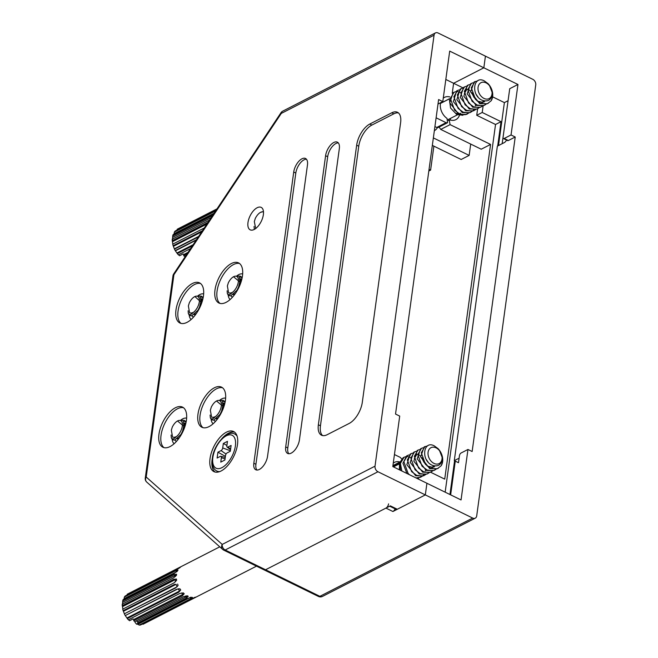 <?xml version="1.0" encoding="UTF-8"?>
<svg xmlns="http://www.w3.org/2000/svg" width="658" height="658" viewBox="0 0 658 658"><rect width="100%" height="100%" fill="white"/><g stroke="black" fill="none" stroke-linecap="round" stroke-linejoin="round"><path stroke-width="0.99" d="M234.569 432.125A22.339 11.104 -63.9 0 0 221.836 438.656M212.386 457.984A22.339 11.104 -63.9 0 0 212.115 459.629A22.339 11.104 -63.9 0 0 215.051 472.033M239.528 263.504A22.339 11.104 -63.9 0 0 217.082 291.009A22.339 11.104 -63.9 0 0 220.011 303.42M236.831 275.891A14.295 7.106 116.1 0 1 242.662 273.942M222.511 387.759A22.339 11.104 -63.9 0 0 200.065 415.256A22.339 11.104 -63.9 0 0 202.993 427.667M219.813 400.146A14.295 7.106 116.1 0 1 225.645 398.189M183.5 407.738A22.339 11.104 -63.9 0 0 161.054 435.234A22.339 11.104 -63.9 0 0 163.99 447.646M180.802 420.125A14.295 7.106 116.1 0 1 186.633 418.167M200.526 283.483A22.339 11.104 -63.9 0 0 178.071 310.987A22.339 11.104 -63.9 0 0 181.008 323.399M197.828 295.87A14.295 7.106 116.1 0 1 203.659 293.92M203.454 295.894A22.339 11.104 -63.9 0 0 199.53 282.866A22.339 11.104 -63.9 0 0 185.572 289.15A22.339 11.104 -63.9 0 0 175.982 309.967A22.339 11.104 -63.9 0 0 179.905 322.996A22.339 11.104 -63.9 0 0 193.871 316.712A22.339 11.104 -63.9 0 0 203.454 295.894M186.436 420.141A22.339 11.104 -63.9 0 0 182.513 407.113A22.339 11.104 -63.9 0 0 168.547 413.397A22.339 11.104 -63.9 0 0 158.965 434.214A22.339 11.104 -63.9 0 0 162.888 447.243A22.339 11.104 -63.9 0 0 176.846 440.959A22.339 11.104 -63.9 0 0 186.436 420.141M225.439 400.163A22.339 11.104 -63.9 0 0 221.516 387.134A22.339 11.104 -63.9 0 0 207.558 393.418A22.339 11.104 -63.9 0 0 197.968 414.236A22.339 11.104 -63.9 0 0 201.891 427.264A22.339 11.104 -63.9 0 0 215.857 420.98A22.339 11.104 -63.9 0 0 225.439 400.163M242.465 275.916A22.339 11.104 -63.9 0 0 238.541 262.887A22.339 11.104 -63.9 0 0 224.575 269.171A22.339 11.104 -63.9 0 0 214.993 289.989A22.339 11.104 -63.9 0 0 218.917 303.017A22.339 11.104 -63.9 0 0 232.874 296.733A22.339 11.104 -63.9 0 0 242.465 275.916M237.497 444.537A22.339 11.104 -63.9 0 0 233.574 431.508A22.339 11.104 -63.9 0 0 219.616 437.792A22.339 11.104 -63.9 0 0 210.025 458.61A22.339 11.104 -63.9 0 0 213.949 471.638A22.339 11.104 -63.9 0 0 227.915 465.354A22.339 11.104 -63.9 0 0 237.497 444.537M263.365 214.664A12.51 6.218 -63.9 0 0 261.168 207.369A12.51 6.218 -63.9 0 0 253.355 210.881A12.51 6.218 -63.9 0 0 247.984 222.544A12.51 6.218 -63.9 0 0 250.18 229.839A12.51 6.218 -63.9 0 0 258.002 226.319A12.51 6.218 -63.9 0 0 263.365 214.664M399.875 461.949A12.51 9.039 62.9 0 0 394.463 462.368A12.51 9.039 62.9 0 0 393.262 463.158M401.619 458.832L400.237 457.376L394.446 454.546M446.083 122.676L447.563 122.733L438.22 127.52L436.748 127.463L446.083 122.676L436.114 117.807M447.563 122.733L447.029 118.415A12.51 9.039 62.9 0 1 440.597 102.714M449.875 96.965A12.51 9.039 62.9 0 0 444.454 97.384A12.51 9.039 62.9 0 0 443.262 98.174M462.87 87.802L453.617 83.278L483.836 67.799L453.617 83.278L452.243 93.28L453.617 83.278L445.82 79.462M395.088 508.84A3.57 1.777 116.1 0 1 392.916 511.513L425.323 494.906L426.919 483.26L461.052 499.948L467.961 449.472L472.14 451.52L515.222 137.012L511.044 134.964L517.961 84.487L483.836 67.799L485.431 56.152L483.836 67.799L449.702 51.11L442.793 101.587L438.615 99.547L395.532 414.055L399.71 416.095L392.793 466.571L426.919 483.26L425.323 494.906L397.309 509.259A3.57 1.777 116.1 0 1 396.165 509.366L389.684 506.191M442.382 102.459A12.51 9.039 62.9 0 0 442.308 102.426L449.521 98.733L442.308 102.426A12.51 9.039 62.9 0 0 441.699 102.146M377.963 471.753L472.691 518.068A4.466 3.232 62.9 0 0 475.257 518.159A4.466 3.232 62.9 0 0 476.705 515.888L535.744 84.898A4.466 3.232 62.9 0 0 532.791 79.314L438.072 32.99A4.466 3.232 62.9 0 0 435.497 32.9A4.466 3.232 62.9 0 0 434.058 35.17L375.019 466.168A4.466 3.232 62.9 0 0 377.963 471.753L225.176 550.006L265.569 569.762A4.466 2.221 116.1 0 1 264.146 569.894A4.466 2.221 -63.9 0 0 265.569 569.762L385.95 508.108A3.57 1.777 -63.9 0 0 388.574 503.872M397.309 509.259L390.342 505.854L265.569 569.762L319.895 596.329L472.691 518.068M253.832 463.248A11.17 5.552 -63.9 0 0 255.798 469.763A11.17 5.552 -63.9 0 0 262.781 466.621A11.17 5.552 -63.9 0 0 267.567 456.208L307.459 165.002A11.17 5.552 -63.9 0 0 305.501 158.488A11.17 5.552 -63.9 0 0 298.518 161.629A11.17 5.552 -63.9 0 0 293.723 172.034L253.832 463.248L255.929 464.268A11.17 5.552 -63.9 0 0 256.949 470.051M285.704 446.922A11.17 5.552 -63.9 0 0 287.661 453.444A11.17 5.552 -63.9 0 0 294.644 450.302A11.17 5.552 -63.9 0 0 299.431 439.889L339.322 148.683A11.17 5.552 -63.9 0 0 337.365 142.161A11.17 5.552 -63.9 0 0 330.382 145.303A11.17 5.552 -63.9 0 0 325.595 155.716L285.704 446.922L287.793 447.95A11.17 5.552 -63.9 0 0 288.813 453.732M349.201 423.431A17.865 8.883 -63.9 0 0 362.311 402.268L400.607 122.709A17.865 8.883 -63.9 0 0 397.473 112.279A17.865 8.883 -63.9 0 0 391.749 112.806L369.771 124.058A17.865 8.883 -63.9 0 0 356.661 145.221L318.365 424.78A17.865 8.883 -63.9 0 0 321.499 435.201A17.865 8.883 -63.9 0 0 327.223 434.683L349.201 423.431M213.151 423.736A14.295 7.106 116.1 0 1 211.152 419.13M230.168 299.48A14.295 7.106 116.1 0 1 228.17 294.874M174.148 443.714A14.295 7.106 116.1 0 1 172.149 439.108M191.165 319.459A14.295 7.106 116.1 0 1 189.167 314.853M436.748 127.463L434.913 126.566M437.998 104.046L442.793 101.587M398.444 112.929A17.865 8.883 -63.9 0 0 393.838 113.826L371.86 125.078A17.865 8.883 -63.9 0 0 358.75 146.24L320.454 425.8A17.865 8.883 -63.9 0 0 322.609 435.58M338.302 142.901A11.17 5.552 -63.9 0 0 327.684 156.736L287.793 447.95M306.439 159.22A11.17 5.552 -63.9 0 0 295.812 173.054L255.929 464.268M263.891 569.721A4.466 2.221 -63.9 0 0 264.146 569.894L223.745 550.137A4.466 2.221 -63.9 0 1 223.49 549.965A4.466 3.841 -48.4 0 1 222.749 549.471L222.749 549.471A4.466 3.841 -48.4 0 1 222.223 544.421L375.019 466.168M146.726 482.075A4.466 3.841 -48.4 0 1 146.208 477.034L222.223 544.421A4.466 3.232 -117.1 0 0 225.176 550.006A4.466 2.221 -63.9 0 1 223.745 550.137A4.466 4.466 0 0 1 222.749 549.471L146.726 482.075A4.466 4.466 0 0 1 145.262 478.127A4.466 2.147 7.8 0 1 146.208 477.034L173.909 274.748A4.466 1.003 33.6 0 1 173.679 273.975A4.466 4.466 0 0 0 172.972 275.842A4.466 2.147 7.8 0 1 173.909 274.748L281.262 113.431A4.466 1.003 33.6 0 1 281.032 112.658L173.679 273.975M477.626 108.726L476.729 115.29L495.532 124.485L445.162 492.184M448.369 120.554L450.352 120.044A12.51 9.039 62.9 0 0 455.862 119.649A12.51 9.039 62.9 0 0 459.391 115.421M449.225 120.118L450.088 124.633L490.572 144.431L444.726 479.131L430.562 472.205M449.949 494.52L454.571 460.797M497.695 145.986L501.026 121.672L495.532 124.485M508.05 100.723L504.382 102.599L492.612 96.841M508.486 97.705L502.169 143.699M517.961 84.487L509.72 88.707L503.074 137.242A2.237 1.11 -63.9 0 0 503.46 138.55A2.237 1.11 -63.9 0 0 504.176 138.484L508.354 140.524A2.237 1.11 116.1 0 1 507.639 140.59L503.46 138.55M450.088 124.633L440.745 129.42L439.075 127.076M467.961 449.472L461.094 452.992A2.237 1.11 -63.9 0 0 459.457 455.632L458.494 462.689M440.745 129.42L481.228 149.218L490.572 144.431M432.331 145.385L461.176 159.491L469.146 155.403L470.7 144.069M428.827 171.006L430.612 170.093L433.885 146.142M506.586 140.072A4.466 2.221 116.1 0 1 504.234 142.638L497.366 146.15L454.291 460.658L458.47 462.706M454.291 460.658L459.103 458.19M511.044 134.964L504.176 138.484M429.057 169.328L430.612 170.093M437.397 127.668A12.51 9.039 -117.1 0 1 434.436 130.621A12.51 9.039 -117.1 0 1 434.346 130.662M433.359 137.909L469.146 155.403M450.13 119.986A12.51 9.039 62.9 0 0 450.524 118.366M515.222 137.012L508.354 140.524M504.382 102.599L498.493 145.574M455.27 461.143L450.648 494.865M501.026 121.672L482.224 112.477L483.128 105.848M482.224 112.477L476.729 115.29M455.41 113.044A8.932 6.457 62.9 0 0 457.409 113.686M462.985 115.273L456.71 114.492L450.541 108.002L449.455 99.646M483.984 98.412A8.932 6.457 62.9 0 0 492.011 94.053A8.932 6.457 62.9 0 0 486.106 82.883A8.932 6.457 62.9 0 0 478.078 87.243A8.932 6.457 62.9 0 0 483.984 98.412M482.709 100.468C488.762 101.998 491.921 99.317 492.184 92.441L489.56 85.696C492.883 90.557 493.401 95.591 491.123 100.806A12.708 9.187 62.9 0 0 488.088 83.665L484.354 80.926C473.242 74.741 470.388 95.838 482.709 100.468M455.435 91.75L453.165 92.696L449.735 102.747L458.766 114.377L466.637 114.352M454.036 92.252L450.376 98.486L454.596 110.174L459.638 113.933L465.091 114.722L468.611 113.184M458.922 89.957L456.652 90.911L453.37 101.595L462.261 112.592L469.985 112.641L472.107 111.391M457.524 90.467L453.864 96.701L458.091 108.389L463.133 112.14L468.578 112.937L470.857 112.189M472.485 111.07L473.554 109.911M475.372 105.765L475.487 105.099M475.002 98.642L471.926 92.638M470.511 91.092L468.702 89.644M462.41 88.172L460.139 89.126L456.833 99.712L465.749 110.807L473.472 110.848L475.594 109.606M461.011 88.674L457.351 94.908L461.579 106.604L466.621 110.355L472.066 111.153L474.344 110.404M465.897 86.387L463.635 87.333L460.197 97.368L469.236 109.014L476.96 109.063L479.082 107.822M464.507 86.889L460.839 93.123L465.066 104.819L470.108 108.57L475.553 109.36L477.831 108.619M469.384 84.602L467.122 85.548L463.841 96.241L472.724 107.229L480.455 107.279L482.569 106.037M467.994 85.104L464.326 91.339L468.554 103.026L473.595 106.785L479.04 107.575L481.327 106.835M472.88 82.809L470.61 83.763L467.188 93.855L476.211 105.444L483.943 105.494L486.056 104.244M471.482 83.319L467.822 89.554L472.041 101.242L477.083 105L482.528 105.79L484.814 105.041M460.156 92.342L458.182 91.717M457.59 91.635L455.936 91.651M477.724 80.868L474.097 81.979L470.659 91.98L479.698 103.66L487.43 103.709L491.123 100.806M474.969 81.526L471.309 87.769L475.528 99.457L480.57 103.207L486.023 104.005L488.302 103.257M178.236 228.729A16.976 12.272 62.9 0 0 177.89 228.894A16.976 12.272 62.9 0 0 177.191 229.297L216.967 208.923M216.243 210.009L175.151 231.057A16.976 12.272 62.9 0 0 174.395 232.052L215.635 210.93M213.677 213.866L173.087 234.659A16.976 12.272 62.9 0 0 172.692 235.975L212.55 215.561M209.548 220.068L172.256 239.167A16.976 12.272 62.9 0 0 172.264 240.688L208.018 222.371M204.268 227.997L172.733 244.151A16.976 12.272 62.9 0 0 173.144 245.722L202.475 230.695M198.354 236.896L174.469 249.127A16.976 12.272 62.9 0 0 175.242 250.583L196.479 239.709M192.375 245.878L177.306 253.593A16.976 12.272 62.9 0 0 178.359 254.811L190.606 248.535M186.93 254.062L183.697 255.723A16.976 12.272 62.9 0 0 184.939 256.562L185.433 256.316M183.697 255.723L183.788 254.531L183.113 253.922L179.544 255.748L178.359 254.646M177.306 253.593L175.242 250.583M174.469 249.127L173.144 245.722M172.848 244.208L172.264 240.688M172.495 239.611L172.692 235.975M173.975 234.207L174.395 232.052M177.01 230.111L177.191 229.297M185.021 256.924L185.079 256.488M188.081 252.327L183.788 254.531M201.726 231.83L173.399 246.331M198.716 236.354L174.37 248.814M196.166 240.178L175.423 250.805M193.172 244.677L176.92 253.001M206.892 224.057L172.503 241.675M211.169 217.642L172.815 237.283M214.121 213.192L174.304 233.59M466.991 89.06L464.334 93.617M481.179 103.454L483.753 100.797M477.165 101.061L482.742 102.335L484.502 101.751M476.178 94.382L478.053 97.08M474.048 97.45L472.321 94.078M481.45 103.314L484.025 100.863M399.422 469.812L399.464 464.63M433.984 463.397A8.932 6.457 62.9 0 0 442.012 459.037A8.932 6.457 62.9 0 0 436.114 447.868A8.932 6.457 62.9 0 0 428.087 452.227A8.932 6.457 62.9 0 0 433.984 463.397M432.709 465.453C438.771 466.983 441.929 464.301 442.184 457.425L439.56 450.681C442.883 455.542 443.41 460.575 441.131 465.79A12.708 9.187 62.9 0 0 438.088 448.649L434.362 445.91C423.25 439.725 420.396 460.822 432.709 465.453M186.428 598.048L137.802 622.953L137.563 621.687L186.181 596.781A8.932 4.285 -172.2 0 0 186.699 596.485L188.246 596.288L187.193 595.77L183.549 596.666M188.246 596.288L186.428 598.073L186.181 596.781M137.802 622.953A16.976 12.272 62.9 0 0 139.109 623.348L187.727 598.443L191.371 597.242M190.557 597.283L191.388 597.242M192.432 597.365L190.598 598.813L190.039 597.571L137.884 624.286L136.51 624.138L134.98 622.254L135.087 621.473M190.581 598.788L139.216 625.1A16.976 12.272 62.9 0 0 140.458 625.01L191.823 598.698M191.823 598.731L195.401 597.151M194.159 597.645L195.418 597.151M194.398 597.957L143.025 624.269A16.976 12.272 62.9 0 0 143.37 624.097L194.398 597.966M417.731 478.769L418.62 478.169M417.073 478.448L422.107 476.376M416.062 477.947L420.865 477.173M422.494 476.055L423.555 474.895M425.372 470.75L425.487 470.083M425.002 463.627L421.926 457.623M420.511 456.076L418.71 454.629M412.418 453.156L410.148 454.11L406.841 464.696L415.749 475.792L423.481 475.833L425.594 474.591M411.02 453.658L407.351 459.893L411.579 471.589L416.621 475.339L422.066 476.137L424.352 475.389M415.905 451.372L413.635 452.317L410.205 462.352L419.236 473.999L426.968 474.048L429.082 472.806M414.507 451.873L410.847 458.108L415.066 469.804L420.108 473.554L425.553 474.344L427.84 473.604M419.393 449.587L417.123 450.533L413.841 461.225L422.724 472.214L430.455 472.263L432.569 471.021M417.995 450.088L414.334 456.323L418.554 468.011L423.596 471.77L429.049 472.559L431.327 471.819M422.88 447.794L420.61 448.748L417.197 458.84L426.211 470.429L433.943 470.478L436.065 469.228M421.482 448.304L417.822 454.538L422.049 466.226L427.091 469.976L432.536 470.774L434.815 470.026M405.435 456.734L403.165 457.68L399.686 462.689L400.525 470.355M410.156 457.326L408.182 456.701M407.59 456.619L405.945 456.636M404.037 457.236L400.377 463.471L401.874 471.013M408.922 454.941L406.66 455.895L402.943 463.24L406.932 473.489M407.532 455.451L403.864 461.686L408.092 473.373L409.391 474.689M427.725 445.853L424.097 446.963L420.668 456.965L429.707 468.644L437.43 468.693L441.131 465.79M424.969 446.511L421.309 452.745L425.537 464.441L430.579 468.192L436.024 468.99L438.302 468.241M128.244 593.713A16.976 12.272 62.9 0 0 127.899 593.878A16.976 12.272 62.9 0 0 127.191 594.281L178.557 567.977M178.713 568.446L178.548 567.944L180.605 567.048L179.848 567.706L176.5 569.713M176.525 569.729L125.152 596.041A16.976 12.272 62.9 0 0 124.395 597.036L175.76 570.725M176.821 571.687A8.932 2.895 -48.1 0 0 176.459 571.86L175.744 570.708L178.022 570.083L176.994 571.613M122.495 604.595L122.701 600.96A16.976 12.272 62.9 0 1 123.095 599.644L174.46 573.332L178.03 570.075M122.701 600.96L174.066 574.648M174.97 575.553L174.049 574.631L176.591 574.22L175.513 575.314A8.932 4.442 -63.9 0 0 174.97 575.553L122.816 602.267M173.605 577.839L176.426 575.405L176.599 574.212M173.63 577.839L122.256 604.151A16.976 12.272 62.9 0 0 122.265 605.673L173.638 579.361M174.666 579.945L173.613 579.344L176.443 579.04L175.217 579.706A8.932 5.552 -83.1 0 0 174.666 579.945L122.511 606.66L122.265 605.673M174.082 582.84L176.624 580.331L176.451 579.032M174.107 582.832L122.733 609.135A16.976 12.272 62.9 0 0 123.145 610.706L174.51 584.394L176.13 584.362A8.932 6.111 -106.1 0 0 176.056 584.386A8.932 6.111 -106.1 0 0 175.563 584.6L123.408 611.315L123.145 610.706M175.842 587.8L124.378 613.799L176.533 587.092A8.932 6.111 -106.1 0 0 176.846 586.911A8.932 6.111 -106.1 0 0 177.068 586.763L178.096 585.349L177.611 584.074M178.096 585.349L176.533 587.092M124.477 614.111A16.976 12.272 62.9 0 0 125.25 615.567L176.615 589.264M177.578 589.075L179.947 588.852L178.154 588.828A8.932 6.078 -130.8 0 0 177.882 588.935A8.932 6.078 -130.8 0 0 177.578 589.075L125.25 615.567M178.672 592.266L127.307 618.578L126.928 617.985L179.083 591.271A8.932 6.078 -130.8 0 0 179.56 590.983A8.932 6.078 -130.8 0 0 179.609 590.95L180.711 589.971L179.955 588.844M180.711 589.971L178.663 592.29L179.083 591.271M127.307 618.578A16.976 12.272 62.9 0 0 128.368 619.795L179.733 593.483M179.716 593.5L183.245 592.874L183.738 593.302L184.207 593.738L182.315 595.827L133.697 620.708A16.976 12.272 62.9 0 0 134.939 621.547L183.557 596.65M133.697 620.708L133.788 619.515L133.113 618.907L129.544 620.733L128.368 619.63M126.928 617.985L125.423 615.789M124.378 613.799L123.408 611.315M122.849 609.193L122.511 606.66M123.975 599.191L124.395 597.036M127.01 595.095L127.191 594.281M143.025 624.269L142.399 624.014M139.216 625.1L137.884 624.286M137.563 621.687L136.091 620.963M136.51 624.138L138.427 623.159M181.427 592.957L182.924 594.297A8.932 5.453 -153.5 0 1 182.406 594.61L133.788 619.515M186.699 596.485L185.646 595.967M177.051 586.739L176.13 584.37M179.56 590.983L178.178 588.861M175.497 581.779L175.217 579.706M175.341 576.581L175.513 575.314M176.459 571.86L124.304 598.574M182.924 594.297L184.207 593.738M416.999 454.045L414.343 458.601M431.179 468.438L433.754 465.782M427.165 466.045L432.742 467.32L434.502 466.736M426.187 459.366L428.062 462.064M424.056 462.426L422.321 459.062M431.451 468.299L434.025 465.848M200.46 304.078L201.776 302.803M200.748 299.9L202.524 299.439M200.797 300.665L202.648 299.908M183.434 428.325L184.75 427.05M183.73 424.147L185.507 423.694M183.779 424.912L185.63 424.163M200.057 297.515L202.286 296.947M202.491 296.947L203.273 297.046M183.039 421.762L185.268 421.202M185.474 421.202L186.255 421.293M239.463 284.1L240.779 282.825M239.751 279.921L241.535 279.461M239.808 280.686L241.651 279.93M222.445 408.347L223.761 407.072M222.733 404.168L224.51 403.716M222.791 404.933L224.633 404.185M239.068 277.536L241.289 276.969M241.502 276.969L242.284 277.067M222.042 401.783L224.271 401.224M224.477 401.224L225.258 401.314M210.099 415.058L210.321 417.657A11.17 5.552 -63.9 0 0 212.024 419.788A11.17 5.552 -63.9 0 0 213.809 420.051L215.437 421.457M214.927 421.21L215.487 421.4M225.126 402.046L223.564 400.566L220.644 400.401M225.044 402.457L223.177 400.377L220.2 400.228M210.321 417.657C211.251 419.582 212.896 419.269 215.248 416.728A9.385 4.664 -63.9 0 0 221.302 406.118A9.385 4.664 -63.9 0 0 216.515 400.993A9.385 4.664 -63.9 0 0 211.3 407.129L210.354 410.214L211.588 417.156L213.25 417.328L211.588 417.156M216.515 400.993L222.758 406.192L221.549 411.266L219.986 414.45L213.809 420.051L212.024 419.788M215.248 416.728L213.25 417.328M223.013 409.079L221.746 410.748M224.6 404.316L222.791 405.04M224.699 403.938L222.437 402.704M220.035 414.375L221.507 411.373M224.411 405.007L222.774 405.945M223.967 403.222L222.552 403.115M216.161 418.907L218.382 417.723M223.128 408.783L222.544 403.083M174.789 440.029L176.434 441.436M175.925 441.189L176.484 441.378M186.115 422.025L184.561 420.544L181.641 420.38M186.033 422.436L184.166 420.355L181.189 420.207M171.096 435.037L171.31 437.636C172.248 439.56 173.885 439.248 176.237 436.706A9.385 4.664 -63.9 0 0 182.299 426.096A9.385 4.664 -63.9 0 0 177.512 420.972A9.385 4.664 -63.9 0 0 172.289 427.108L171.343 430.192L172.577 437.134L174.238 437.307L172.577 437.134M177.512 420.972L183.755 426.17L182.546 431.245L180.983 434.428L174.806 440.029A11.17 5.552 -63.9 0 1 173.021 439.766A11.17 5.552 -63.9 0 1 171.31 437.636M176.237 436.706L174.238 437.307M173.103 439.807L174.806 440.029M184.01 429.057L182.743 430.727M185.589 424.295L183.788 425.019M185.688 423.916L183.426 422.691M181.032 434.354L182.496 431.36M185.4 424.986L183.771 425.932M184.964 423.201L183.541 423.094M177.15 438.886L179.371 437.702M184.125 428.761L183.533 423.061M188.114 310.79L188.328 313.381A11.17 5.552 -63.9 0 0 190.039 315.519A11.17 5.552 -63.9 0 0 191.823 315.782L193.452 317.181M192.942 316.934L193.501 317.123M203.141 297.778L201.578 296.297L198.658 296.133M203.059 298.189L201.192 296.108L198.206 295.96M188.328 313.381C189.265 315.305 190.91 315.001 193.255 312.46A9.385 4.664 -63.9 0 0 199.316 301.849A9.385 4.664 -63.9 0 0 194.529 296.725A9.385 4.664 -63.9 0 0 189.307 302.861L188.369 305.945L189.603 312.879L191.256 313.06L189.603 312.879M194.883 296.536L200.772 301.915L199.563 306.99L198 310.181L191.823 315.782L190.039 315.519M193.255 312.46L191.256 313.06M201.027 304.802L199.761 306.48M202.615 300.048L200.805 300.772M202.713 299.67L200.451 298.436M198.05 310.099L199.522 307.105M202.425 300.731L200.789 301.677M201.981 298.954L200.567 298.847M194.176 314.639L196.388 313.455M201.142 304.506L200.558 298.814M227.15 452.893L230.308 451.273L231.106 445.45L227.948 447.07A2.237 1.11 116.1 0 1 227.133 447.078A2.237 1.11 116.1 0 1 226.837 445.836L227.446 441.37L223.325 443.476L222.717 447.942A2.237 1.11 116.1 0 1 221.08 450.59L217.921 452.202L217.124 458.034L220.282 456.413A2.237 1.11 116.1 0 1 220.891 456.307A2.237 1.11 116.1 0 1 221.384 457.647L220.775 462.113L224.896 460.008L225.505 455.542A2.237 1.11 116.1 0 1 227.15 452.893M225.398 456.339L217.921 452.202M226.887 445.441L223.325 443.476M263.488 211.983A9.385 4.664 -63.9 0 0 260.486 212.394A9.385 4.664 -63.9 0 0 255.263 218.53L254.325 221.614L255.74 228.647M260.486 212.394L263.455 211.506M254.07 226.459L254.284 229.058A11.17 5.552 -63.9 0 0 254.399 229.362M230.81 295.804L232.463 297.202M231.953 296.955L232.513 297.145M242.144 277.799L240.589 276.319L237.67 276.154M242.062 278.211L240.195 276.13L237.217 275.982M227.125 290.811L227.339 293.402C228.268 295.327 229.913 295.023 232.266 292.481A9.385 4.664 -63.9 0 0 238.328 281.871A9.385 4.664 -63.9 0 0 233.532 276.747A9.385 4.664 -63.9 0 0 228.318 282.882L227.372 285.967L228.606 292.9L230.267 293.073L228.606 292.9M233.532 276.747L239.783 281.937L238.574 287.011L237.012 290.203L230.835 295.796A11.17 5.552 -63.9 0 1 229.042 295.541A11.17 5.552 -63.9 0 1 227.339 293.402M232.266 292.481L230.267 293.073M229.132 295.582L230.835 295.796M240.03 284.824L238.764 286.501M241.618 280.069L239.808 280.793M241.716 279.691L239.454 278.457M237.053 290.12L238.525 287.127M241.428 280.752L239.792 281.698M240.984 278.976L239.57 278.869M233.179 294.661L235.399 293.476M240.145 284.527L239.561 278.836M392.933 465.576L399.85 462.039M434.058 35.17L281.262 113.431A4.466 3.232 62.9 0 1 282.71 111.161A4.466 4.466 0 0 0 281.032 112.658M320.454 425.8L318.365 424.78M358.75 146.24L356.661 145.221M371.86 125.078L369.771 124.058M393.838 113.826L391.749 112.806M327.684 156.736L325.595 155.716M295.812 173.054L293.723 172.034M392.916 511.513L385.95 508.108M319.895 596.329A4.466 2.221 116.1 0 1 318.464 596.452A4.466 4.466 0 0 0 322.469 596.419A4.466 3.232 62.9 0 1 319.895 596.329M182.406 594.61L182.315 595.827M174.493 584.386L175.563 584.6M212.847 457.507A18.317 9.105 116.1 0 1 226.294 435.818A18.317 9.105 116.1 0 1 235.375 445.976A18.317 9.105 116.1 0 1 221.927 467.657A18.317 9.105 116.1 0 1 212.847 457.507M219.155 471.794L216.827 471.054A20.546 10.215 116.1 0 0 219.813 471.564A20.546 10.215 116.1 0 1 216.836 471.054A20.546 10.215 116.1 0 1 216.827 471.054C213.11 469.08 211.621 464.745 212.378 458.058C213.899 444.249 227.66 429.452 234.881 434.132L234.89 434.14A20.546 10.215 116.1 0 0 234.881 434.132A20.546 10.215 116.1 0 1 237.119 436.172A20.546 10.215 116.1 0 0 234.89 434.14L236.896 435.514M225.036 458.988L221.384 457.647M226.031 454.078L221.08 450.59M230.374 450.755L222.717 447.942M230.621 448.962L227.948 447.07M392.859 466.119L399.71 462.607M172.972 275.842L145.262 478.127M435.497 32.9L282.71 111.161M264.146 569.894L318.464 596.452M475.257 518.159L322.469 596.419M448.057 119.633L458.527 114.27M459.399 113.826L460.551 113.234M466.497 114.426L467.369 113.982M177.89 228.894L217.008 208.866M440.457 103.446L449.513 98.807M194.529 597.9L256.497 566.151M127.899 593.878L219.764 546.823M393.459 466.9L399.521 463.791M178.631 588.836L177.882 588.935M223.588 403L224.37 403.387M184.585 422.979L185.367 423.365M201.603 298.732L202.384 299.119M220.891 456.307L225.25 457.433M227.133 447.078L230.522 449.685M240.606 278.753L241.396 279.132"/></g></svg>
